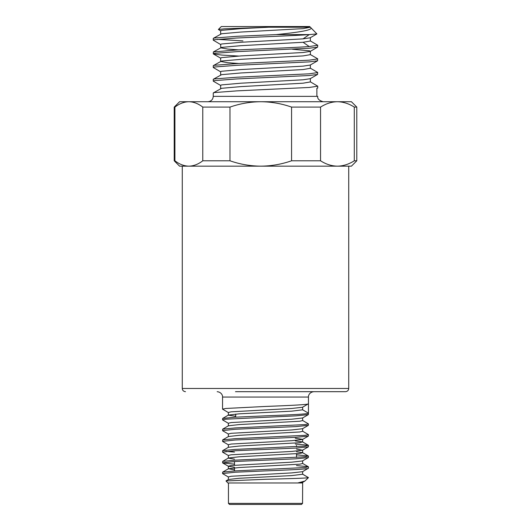 <?xml version="1.0" encoding="UTF-8"?>
<svg xmlns="http://www.w3.org/2000/svg" width="531" height="531" viewBox="0 0 531 531"><rect width="100%" height="100%" fill="white"/><g stroke="black" fill="none" stroke-linecap="round" stroke-linejoin="round"><path stroke-width="0.8" d="M301.475 504.45L229.525 504.45L228.449 503.375L302.551 503.375L301.475 504.45M302.643 471.621L302.643 474.243L308.458 477.601L304.894 481.059L297.758 482.971L227.912 482.971L225.974 480.933L265.5 479.301C288.008 478.73 308.491 478.159 308.458 477.601L302.531 474.117M182.272 166.163L182.272 388.466L348.728 388.466C348.555 390.404 347.48 391.48 345.508 391.686L235.472 391.686M348.728 388.466L348.728 166.163L179.584 166.163L174.214 160.793L174.911 160.793L174.911 107.096L174.214 107.096L174.214 160.793M228.469 412.62L222.542 409.135L225.814 408.465L265.5 406.454C288.439 405.565 309.055 404.662 308.458 403.766L308.458 413.164L302.643 409.813L302.643 407.191M235.684 416.277L228.357 415.182L228.357 412.494L231.184 411.824L291.765 408.465L302.531 407.25L308.458 403.766L308.458 397.055L222.542 397.055C222.814 396.08 221.805 392.143 217.172 391.686M222.542 419.875L222.642 418.428L235.127 417.193L265.5 415.853C288.439 414.963 309.055 414.054 308.458 413.164L308.358 414.618L295.873 415.853L225.814 419.205L222.542 419.875L228.469 423.36M228.469 434.099L222.642 430.727L222.642 429.167L235.127 427.933L305.186 424.574L308.458 423.904L302.531 420.419M222.542 430.614L235.127 429.274L295.873 426.592L308.358 425.358L308.458 423.904M228.469 444.839L222.642 441.467L222.642 439.907L235.127 438.672L305.186 435.314L308.458 434.643L302.531 431.159M222.542 441.354L235.127 440.013L295.873 437.332L308.358 436.097L308.458 434.643M228.469 455.578L222.642 452.206L222.642 450.646L235.127 449.412L305.186 446.053L308.358 445.277L295.302 444.009M222.542 452.093L235.127 450.753L295.873 448.071L308.358 446.837L308.458 445.383M234.49 464.14L222.642 462.946L222.642 461.386L235.127 460.151L305.186 456.793L308.358 456.016L296.51 454.815M222.542 462.833L235.127 461.492L295.873 458.811L308.358 457.576L308.458 456.122M308.458 466.862L308.458 468.203C309.055 469.092 288.439 470.001 265.5 470.891L235.127 472.232L222.542 473.572L222.642 472.125L235.127 470.891L305.186 467.532L308.358 466.756L296.51 465.554M308.458 468.203L302.531 471.687L291.765 472.902L231.184 476.261L228.357 476.931L228.357 479.612M234.49 452.06L225.814 451.423M222.542 473.572L228.469 477.057M233.414 504.45L265.5 504.45M297.758 482.971L302.643 482.971L302.551 503.375M234.49 469.882L228.469 468.747L239.235 467.532L299.816 464.18L302.643 463.503L302.643 460.822L308.358 457.576M234.49 459.142L228.357 458.134L228.357 455.452L231.184 454.782L291.765 451.423L302.531 450.208L296.51 449.08M222.642 461.386L228.469 458.007L239.235 456.793L299.816 453.441L302.643 452.764L302.643 450.082M308.358 456.016L302.531 452.638L296.51 451.762M222.642 450.646L228.469 447.268L239.235 446.053L299.816 442.701L302.531 441.898L295.302 440.929M222.642 439.907L228.469 436.528L239.235 435.314L299.816 431.962L302.643 431.291L302.643 428.603M222.642 429.167L228.469 425.789L239.235 424.574L299.816 421.222L302.643 420.552L302.643 417.864M222.642 418.428L228.469 415.05L239.235 413.835L291.765 411.153L302.643 409.813M234.49 467.194L228.469 466.318L222.642 462.946M228.357 468.873L228.357 466.191L231.184 465.521L291.765 462.162L302.531 460.948M228.357 447.394L228.357 444.712L231.184 444.042L291.765 440.684L302.531 439.469L308.358 436.097M302.643 442.031L302.643 439.343L295.302 438.241M228.357 436.661L228.357 433.973L231.184 433.303L291.765 429.944L302.531 428.729L308.358 425.358M228.357 425.922L228.357 423.234L231.184 422.563L291.765 419.205L302.531 417.99L308.358 414.618M302.643 474.243L291.765 475.59L239.235 478.272L228.469 479.486L225.974 480.933M304.894 481.059L302.531 482.427L299.816 482.971M218.38 29.477L221.308 26.55L309.692 26.55L310.363 27.22L268.613 27.22L224.56 28.813L218.38 29.477L220.796 30.971M310.721 27.579L316.907 33.904L309.241 34.601L276.22 34.601C298.82 32.305 315.022 29.928 310.257 27.22M202.769 160.793L229.969 160.793L229.969 107.096L202.769 107.096L202.769 160.793C198.255 164.271 193.609 166.064 188.844 166.163C184.065 166.064 179.418 164.271 174.911 160.793M310.21 81.747L317.744 86.188L317.744 87.894L316.874 88.299L316.874 96.357L317.744 96.357L213.256 96.357C212.938 99.616 211.146 101.408 207.886 101.726M317.744 86.188L309.241 87.456L236.926 90.867L214.365 92.573L213.256 93.011L213.256 96.357M310.21 68.107L317.611 72.395L317.604 74.42L309.241 75.521L236.926 78.933L214.365 80.639L213.396 81.236L220.796 85.524M317.744 72.555L309.241 73.816L236.926 77.227L214.365 78.933L213.256 79.371L213.256 81.077M310.21 54.474L317.611 58.755L317.604 60.78L309.241 61.881L236.926 65.293L214.365 66.999L213.396 67.596L220.796 71.891M317.744 58.914L309.241 60.176L236.926 63.587L214.365 65.293L213.256 65.731L213.256 67.437M309.241 46.536L303.062 42.274L240.961 45.686L221.593 47.392L213.389 51.938L236.926 49.947C259.885 48.819 294.592 47.671 309.241 46.536L317.744 45.274L317.604 47.14L309.241 48.241L236.926 51.653L214.365 53.359L213.396 53.963L221.759 55.065L238.631 56.047M317.744 45.274L310.21 40.834M213.389 51.938L213.256 53.797M220.79 47.651L220.637 44.425L221.593 43.98L240.961 42.274L303.062 38.869L309.241 34.601C294.592 35.736 259.885 36.885 236.926 38.013L214.365 39.719L213.256 40.157L220.796 44.611M256.128 41.478L255.258 41.445M242.946 40.914L217.232 39.321M213.256 40.157L213.256 38.458L214.365 38.013L236.926 36.307L276.22 34.601M320.551 107.096L291.565 107.096L291.565 160.793L320.551 160.793L320.551 107.096C326.027 103.611 331.649 101.819 337.424 101.726L351.416 101.726L356.786 107.096L354.296 107.096L354.296 160.793L356.786 160.793L356.786 107.096M229.969 107.096C239.959 103.611 250.22 101.819 260.767 101.726L337.424 101.726C343.252 101.833 348.874 103.625 354.296 107.096M174.911 107.096C179.432 103.611 184.071 101.819 188.844 101.726L260.767 101.726C271.341 101.819 281.609 103.611 291.565 107.096M174.214 107.096L179.584 101.726L188.844 101.726C193.623 101.819 198.269 103.611 202.769 107.096M291.565 160.793C281.576 164.271 271.314 166.064 260.767 166.163C250.194 166.064 239.932 164.271 229.969 160.793M356.786 160.793L351.416 166.163L337.424 166.163C331.596 166.05 325.974 164.265 320.551 160.793M354.296 160.793C348.821 164.278 343.199 166.064 337.424 166.163M292.369 49.23L309.407 50.803L310.363 51.241L310.363 54.653L303.062 55.914L240.961 59.326L221.593 61.032L213.389 65.578M317.604 47.14L310.204 51.427L303.062 52.503L240.961 55.914L221.593 57.62L220.637 58.058L220.637 61.47L227.938 62.738L238.771 63.501M317.604 60.78L310.204 65.067L303.062 66.143L240.961 69.554L221.593 71.26L220.637 71.698L220.637 75.11M317.604 74.42L310.204 78.707L303.062 79.783L240.961 83.194L221.593 84.9L220.637 85.338L220.637 88.75M220.637 47.83L227.938 49.098L238.771 49.861M310.363 64.882L310.363 68.287L303.062 69.554L240.961 72.966L221.593 74.672L213.389 79.219M310.363 78.522L310.363 81.927L303.062 83.194L240.961 86.606L221.593 88.305L213.389 92.859M303.062 38.869L310.204 37.787L316.907 33.904M220.637 34.19L220.637 30.785L221.593 30.34L240.961 28.634L268.613 27.22M303.062 42.274L310.363 41.013L310.363 37.601M213.389 38.298L221.593 33.752L240.961 32.046L303.062 28.634L310.363 27.22M234.49 461.525L234.49 465.189M234.49 467.871L234.49 470.924M222.542 397.055L222.542 409.135M235.698 414.08L235.698 417.16L235.664 414.08M182.272 388.466C182.445 390.404 183.52 391.48 185.492 391.686M308.458 397.055C308.186 396.08 309.195 392.143 313.828 391.686M228.449 482.971L228.449 503.375M222.642 472.125L228.469 468.747M308.358 466.756L302.531 463.377M308.358 445.277L302.531 441.898M302.531 450.208L308.358 446.837M302.643 482.301L302.643 482.971M296.51 445.383L296.51 446.69M296.51 453.773L296.51 457.43M317.744 96.357C317.299 98.72 319.091 100.505 323.113 101.726M213.396 53.963L220.796 58.251M317.604 88.06L316.874 88.478"/></g></svg>
